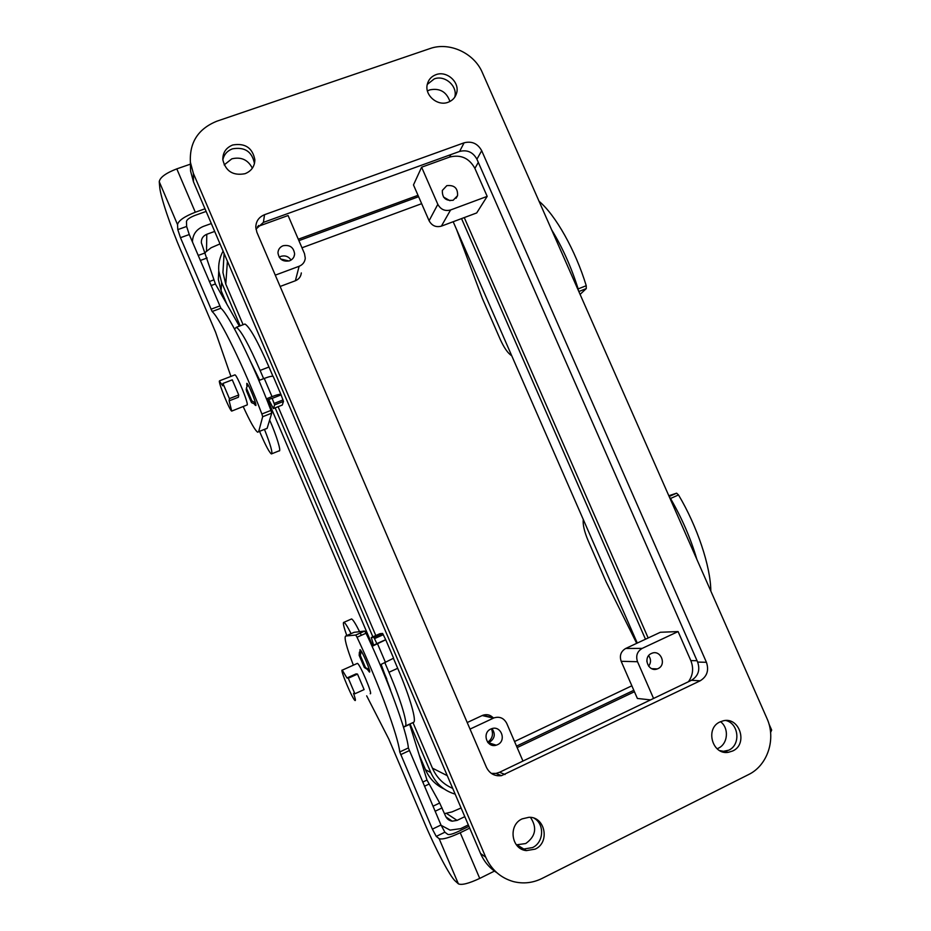 <?xml version="1.0" encoding="UTF-8"?>
<svg xmlns="http://www.w3.org/2000/svg" width="931" height="931" viewBox="0 0 931 931"><rect width="100%" height="100%" fill="white"/><g stroke="black" fill="none" stroke-linecap="round" stroke-linejoin="round"><path stroke-width="1.4" d="M351.057 619.173L351.604 618.94C353.07 619.709 355.723 623.956 359.575 631.672M360.239 633.033L361.321 635.326M351.092 633.65C347.612 626.772 345.238 622.979 343.946 622.304C342.655 622.211 343.597 626.633 346.798 635.547M636.699 643.333L606.209 582.015L588.171 540.736C584.342 531.682 582.701 524.595 583.272 519.475M468.316 824.901L460.601 828.66L450.069 830.115L441.131 825.343M461.089 807.98L451.977 811.925L444.518 813.624M409.617 724.132L426.992 780.073L439.676 803.011L445.518 815.998C446.88 818.919 449.103 820.653 452.198 821.177L457.063 820.397L464.79 816.65M403.332 726.669L404.904 726.308C408.628 726.25 401.412 701.287 388.949 672.263L384.875 662.744M371.876 645.916L376.869 643.658L373.866 637.328L371.294 637.526L373.599 645.148M381.116 664.431L390.531 689.929M380.185 664.85L393.604 658.194L385.737 639.772L372.074 646.335M371.294 637.526L379.941 633.697L382.618 633.441L385.737 639.772M382.618 633.441L373.855 637.328L382.629 633.441M393.464 658.392L397.7 668.307C410.164 697.284 417.204 722.281 413.306 722.421L405.194 726.168M376.741 643.658L385.504 639.76M367.664 669.575L364.335 667.504L359.168 655.366L359.389 652.177L360.96 650.769M361.309 651.269L360.297 655.401L365.499 667.62L369.293 669.645M271.887 453.746L279.067 450.86C281.662 452.361 276.472 435.231 269.641 420.044M264.509 429.494C270.63 445.018 272.934 453.176 271.398 453.944C269.362 452.419 265.847 445.902 260.855 434.405L259.598 431.449M456.597 229.573L482.351 298.455L500.052 338.954C504.008 347.775 507.907 353.361 511.713 355.723M239.348 326.153L215.398 283.978L201.352 242.758C201.177 238.732 202.981 235.904 206.787 234.275L214.689 231.435M220.019 243.899L211.093 247.762L205.111 252.487M211.314 223.545L203.412 226.384C196.336 229.317 192.67 234.519 192.438 241.979M268.675 399.504L273.388 408.581L274.657 404.904L272.12 398.247L266.976 400.179M266.429 398.817L272.015 396.629C277.252 394.639 280.231 393.964 280.976 394.569L283.49 401.412L282.279 405.043L273.551 408.523M280.976 394.569L273.26 376.52C272.492 375.833 269.49 376.473 264.253 378.428L258.888 380.511M272.946 376.287L268.978 367C257.747 341.34 249.752 327.014 244.969 324.023L243.561 324.558M234.542 329.004L236.358 327.281C240.978 330.342 248.903 344.726 260.121 370.433L263.636 378.673M259.679 380.209L250.602 361.659M272.073 398.433L280.918 394.953M255.478 402.983L251.859 400.865L246.762 388.902L246.494 387.75L247.995 384.84M246.424 388.157L246.436 390.729L251.498 402.611L255.827 404.554M246.89 386.039L246.808 383.351C248.472 383.642 256.677 403.74 255.862 405.52L254.71 404.729M367.501 669.575L369.421 672.054C371.55 672.892 361.95 650.106 359.994 649.663L360.064 652.177M232.703 144.992C245.121 142.874 252.51 147.808 254.873 159.783C254.687 166.463 251.405 171.106 245.039 173.701C233.006 175.936 225.605 171.246 222.812 159.655C222.73 152.603 226.024 147.715 232.703 144.992M254.454 163.553L254.454 163.519C252.103 151.625 244.772 146.737 232.447 148.844C227.199 150.857 223.987 154.523 222.835 159.841C223.987 154.523 227.187 150.857 232.459 148.844C244.772 146.737 252.103 151.625 254.454 163.519L254.454 163.565M454.7 97.266L454.724 97.173C458.052 86.374 444.948 74.666 434.242 78.902L427.259 84.442L434.253 78.902C444.948 74.666 458.052 86.374 454.724 97.173L454.7 97.278M435.987 74.666C446.752 70.419 459.961 82.207 456.609 93.088C455.34 97.534 452.501 100.595 448.09 102.27C437.57 106.506 424.42 95.241 427.271 84.418C428.435 79.67 431.344 76.423 435.987 74.666M535.162 849.13L526.376 850.608C511.154 849.363 507.954 824.947 522.163 818.873L528.948 817.29C545.147 816.522 550.268 842.508 535.162 849.13M519.242 847.652L523.816 849.037L532.532 847.571L523.816 849.037L519.23 847.641M721.979 751.631L728.717 750.211C740.971 744.847 738.9 723.503 725.889 720.513C738.9 723.492 740.971 744.847 728.705 750.2L721.967 751.631M732.732 750.968L728.484 752.283C712.343 755.378 704.837 728.403 719.989 721.932L723.236 720.803C739.61 716.509 748.326 744.113 732.732 750.968M252.359 168.197C247.983 159.748 241.141 156.629 231.807 158.84L224.185 164.903M449.941 101.467C446.473 91.738 439.735 87.886 429.75 89.888L427.422 90.947M516.391 844.848L525.736 843.544C535.732 836.352 537.303 827.624 530.461 817.371M717.091 748.768L718.29 748.245C728.007 743.904 729.299 728.089 720.501 721.688M491.975 728.612C495.676 733.954 494.873 738.481 489.578 742.182L488.053 742.717M490.8 729.054L491.545 728.752C500.983 724.946 506.906 740.715 497.526 744.695L496.211 745.184C486.866 748.221 481.711 732.825 490.8 729.054M487.681 742.263C492.371 738.772 493.616 734.28 491.428 728.787M490.951 743.508L489.659 744.125M443.528 197.046L449.952 200.712M446.799 185.665C454.351 184.85 457.947 188.178 457.552 195.661L453.176 200.246C445.716 201.119 442.109 197.838 442.341 190.424L446.799 185.665M289.541 260.82C282.884 262.018 279.021 259.353 277.962 252.801C278.194 249.427 279.894 247.076 283.071 245.749C289.844 244.585 293.696 247.332 294.615 254C294.312 257.259 292.613 259.528 289.541 260.82M279.195 257.235L280.883 256.362C285.142 255.175 288.54 256.409 291.066 260.063M651.374 653.492L651.758 653.329C660.696 649.279 667.015 664.804 657.996 668.633L657.309 668.912C648.395 672.543 642.495 657.205 651.374 653.492M648.663 655.645C651.118 659.218 651.106 662.732 648.639 666.2M646.894 661.766L646.894 659.986M370.224 693.735C373.133 695.201 359.925 663.896 357.411 663.372L357.062 663.535M346.96 677.977L342.201 670.087C339.78 669.098 352.744 699.763 355.083 700.531L355.153 700.566C355.782 700.601 355.235 698.203 353.512 693.386L354.886 693.77L348.287 678.222L346.96 677.977L356.108 673.869L357.504 674.079L364.114 689.592L354.886 693.77M234.635 374.972L234.961 374.856C237.079 375.181 248.24 402.483 247.25 404.892L231.994 410.978M219.355 381.058L222.753 385.795L222.951 383.444L232.285 379.836L238.732 394.988L238.394 397.234L229.154 400.842L231.703 411.095C229.771 410.594 218.797 383.933 219.355 381.058M222.951 383.444L229.41 398.631L238.732 394.988M229.41 398.631L229.154 400.842M578.477 290.74L578.151 288.913C571.192 266.894 562.347 247.181 551.618 229.771M348.287 678.222L357.504 674.079M653.562 698.459L637.526 661.72C635.605 655.866 637.165 651.421 642.181 648.395L678.094 631.567L660.37 632.265L625.69 648.476C620.837 651.397 619.336 655.668 621.175 661.301L637.374 698.459L650.548 699.903M678.094 631.567L690.825 660.603C693.816 668.19 693.025 675.243 688.451 681.736M280.126 286.469L295.383 280.755C298.909 279.277 300.888 276.658 301.318 272.923M289.006 260.994L280.673 259.004M257.491 226.629L288.086 215.526L304.495 253.651L305.275 258.166C304.844 262.042 302.784 264.741 299.119 266.278L275.273 275.145M441.387 226.14L476.707 212.931L487.181 196.371L450.581 209.975L441.387 226.14C435.976 227.56 431.879 225.756 429.086 220.728L413.48 184.932L421.615 167.208L437.826 204.343C440.735 209.556 444.983 211.43 450.581 209.975M421.615 167.208L449.615 157.071C460.729 154.29 469.154 158.061 474.891 168.371L487.181 196.371M493.477 718.104C490.474 714.845 486.89 713.902 482.724 715.299L467.211 722.537M522.954 761.058L506.708 723.317C503.857 718.045 499.621 716.23 494 717.882L470.027 729.101M499.249 774.743L497.201 775.732M648.162 637.979L464.266 217.586M517.159 747.593L634.442 691.733M418.007 195.324L298.292 239.232M298.898 240.652L418.613 196.697M461.543 218.61L645.486 639.236M633.813 690.302L516.53 746.127M223.103 251.114C219.693 257.282 218.25 263.915 218.773 271.014L221.59 282.349L240.151 325.85M275.157 407.883L372.877 636.827M410.047 723.934L430.785 772.532C435.778 783.553 443.912 790.756 455.178 794.143M412.968 722.584L432.426 768.156C436.651 777.653 443.412 784.391 452.71 788.371M223.521 263.101L222.94 272.515L225.779 284.13L243.107 324.733M278.113 406.719L375.798 635.524M376.136 636.315L376.706 637.642M514.54 741.518L631.846 685.798M637.27 643.065L453.176 221.729M421.65 203.68L301.981 247.786M218.75 270.781L218.343 279.544L221.101 290.635L226.885 304.204M267.709 399.888L372.551 645.614M380.663 664.641L386.807 679.048M419.194 754.948L425.502 769.739C429.412 778.56 435.615 784.973 444.134 788.976M534.243 818.291C544.81 824.296 543.785 842.543 532.532 847.571C543.785 842.555 544.821 824.319 534.254 818.291M580.083 294.382L586.274 288.587L586.239 285.712C575.428 250.23 555.574 215.049 539.037 201.247M190.413 163.286L190.564 170.99L193.485 181.824L480.524 853.459C484.097 861.629 489.52 868.029 496.805 872.673M491.324 773.393L496.025 773.405L499.551 772.276L691.454 680.293C698.227 676.115 700.298 670.052 697.645 662.081L476.916 159.201C472.983 152.125 467.211 149.542 459.611 151.439L263.403 222.393L255.955 229.131M264.544 214.7L464.104 142.804C471.831 140.884 477.696 143.514 481.699 150.706L706.431 662.29C709.131 670.39 707.036 676.569 700.147 680.817L501.46 775.663C494.617 776.407 489.601 773.626 486.413 767.284L256.886 232.296L255.781 227.269C255.955 221.252 258.876 217.063 264.544 214.7L263.403 222.393M216.818 121.216L429.831 48.621C449.289 41.546 474.182 53.009 482.374 72.641L766.923 718.371C776.349 738.667 767.738 765.422 748.524 774.592L541.935 878.503C532.672 883.03 523.106 884.043 513.249 881.552C500.587 877.84 491.405 869.729 485.726 857.218L193.369 173.364L190.401 162.331C189.33 142.548 198.128 128.839 216.818 121.216M366.674 695.829L388.786 739.028L424.606 823.179C435.557 849.06 449.976 876.478 455.271 881.04L458.389 883.845C461.671 885.334 468.793 883.519 479.733 878.41L494.466 871.09M469.701 828.136L460.228 832.745C449.289 837.795 442.26 839.762 439.129 838.668L436.255 836.399L444.89 832.209L447.869 834.42C449.464 834.944 452.966 833.955 458.389 831.453L468.933 826.332M353.338 665.095C346.483 647.15 343.923 637.467 345.657 636.048L354.083 632.324L364.684 631.067L366.034 633.243C387.343 678.082 407.161 732.232 408.372 747.942L440.98 824.994L444.89 832.209M345.657 636.048L355.747 635.047L357.027 637.235C378.254 682.202 398.247 736.363 399.736 751.969L432.391 829.149L436.255 836.399M266.103 428.865L267.139 428.307L271.724 413.155L270.968 410.408C252.941 363.078 229.363 315.411 220.903 308.231L189.261 234.542L186.631 226.466L186.468 221.427C186.956 219.437 189.912 217.389 195.347 215.27L206.135 211.43M770.577 732.499L771.671 730.079L768.913 723.818M669.412 497.084L670.506 498.481C681.969 518.206 690.744 538.502 696.842 559.345M668.819 495.758L676.616 493.186L678.513 494.943C697.249 526.329 710.667 566.63 710.818 591.069M243.2 406.579C250.113 421.731 254.943 430.285 257.689 432.217L258.655 431.693L262.67 416.739L261.89 413.992C243.736 366.628 220.31 318.809 212.128 311.513L180.474 237.696L177.798 229.62L177.53 224.615C178.426 220.647 184.361 216.516 195.312 212.233L205.006 208.788M190.436 164.147L176.797 168.872C165.846 173.096 159.992 177.367 159.248 181.685L159.725 187.189C160.411 196.453 170.548 226.547 181.114 251.219L215.596 332.227L230.923 376.415M446.449 813.38L457.063 820.397M385.492 662.465L377.567 643.891M374.576 638.585L383.339 634.686M388.949 672.263L397.7 668.307M403.495 727.192L409.675 724.33M422.697 782.11L426.992 780.073M424.466 786.253L428.819 784.181M432.985 806.223L439.676 803.011M435.126 811.262L442.074 807.922M364.335 667.504L365.499 667.62M359.168 655.366L360.297 655.401M206.787 234.275L206.507 251.091M272.015 396.629L264.253 378.428M273.563 408.488L282.279 405.043M274.657 404.904L283.49 401.412M274.191 403.414L283.047 399.923M260.121 370.433L268.978 367M211.023 285.584L215.398 283.978M209.312 281.558L213.734 279.928M200.316 260.471L207.148 257.98M198.175 255.443L205.274 252.871M246.436 390.729L246.762 388.902M251.498 402.611L251.859 400.865M637.526 661.72L621.175 661.301M642.181 648.395L625.69 648.476M299.119 266.278L295.383 280.755M437.826 204.343L429.086 220.728M493.453 718.115L482.211 715.532M697.051 660.731L690.825 660.603M258.515 225.477L258.399 226.28M450.86 154.604L449.615 157.071M478.313 162.378L474.891 168.371M430.785 772.532L425.502 769.739M221.59 282.349L221.101 290.635M227.408 261.192L225.779 284.13M447.276 775.663L432.426 768.156M586.274 288.587L578.826 291.531M586.239 285.712L578.151 288.913M459.611 151.439L464.104 142.804M476.916 159.201L481.699 150.706M697.645 662.081L706.431 662.29M691.454 680.293L700.147 680.817M499.551 772.276L505.044 774.511M485.726 857.218L480.524 853.459M193.485 181.824L193.369 173.364M460.228 832.745L479.733 878.41M458.389 883.845L439.129 838.668M355.7 635.047L364.684 631.067M357.027 637.235L366.034 633.243M399.736 751.969L408.372 747.942M400.667 754.657L409.279 750.63M432.391 829.149L440.98 824.994M678.513 494.943L670.506 498.481M676.511 493.209L669.133 496.467M176.797 168.872L195.312 212.233M177.53 224.615L159.248 181.685M261.89 413.992L270.968 410.408M262.67 416.739L271.724 413.155M212.128 311.513L220.903 308.231M210.953 309.243L219.716 305.973M180.474 237.696L189.261 234.542M177.798 229.62L186.631 226.466M258.655 431.693L267.139 428.307M343.946 622.304L351.604 618.94M446.042 817.011L452.198 821.177M359.389 652.177L360.518 652.189M236.358 327.281L244.969 324.023M246.18 389.577L246.494 387.75M254.442 163.612L254.873 159.783M454.642 97.359L456.609 93.088M517.194 844.976L526.376 850.608M719.651 750.584L728.484 752.283M456.062 198.291L457.552 195.661M234.961 374.856L219.669 380.767M494 717.882L482.724 715.299M218.773 271.014L218.343 279.544M224.103 253.476L222.94 272.515M496.025 773.405L501.46 775.663M190.564 170.99L190.401 162.331M355.747 635.047L364.719 631.078M676.616 493.186L669.145 496.491M357.411 663.372L342.317 670.122M488.286 742.659L496.211 745.184M293.975 256.712L294.615 254M651.77 668.691L657.309 668.912"/></g></svg>
